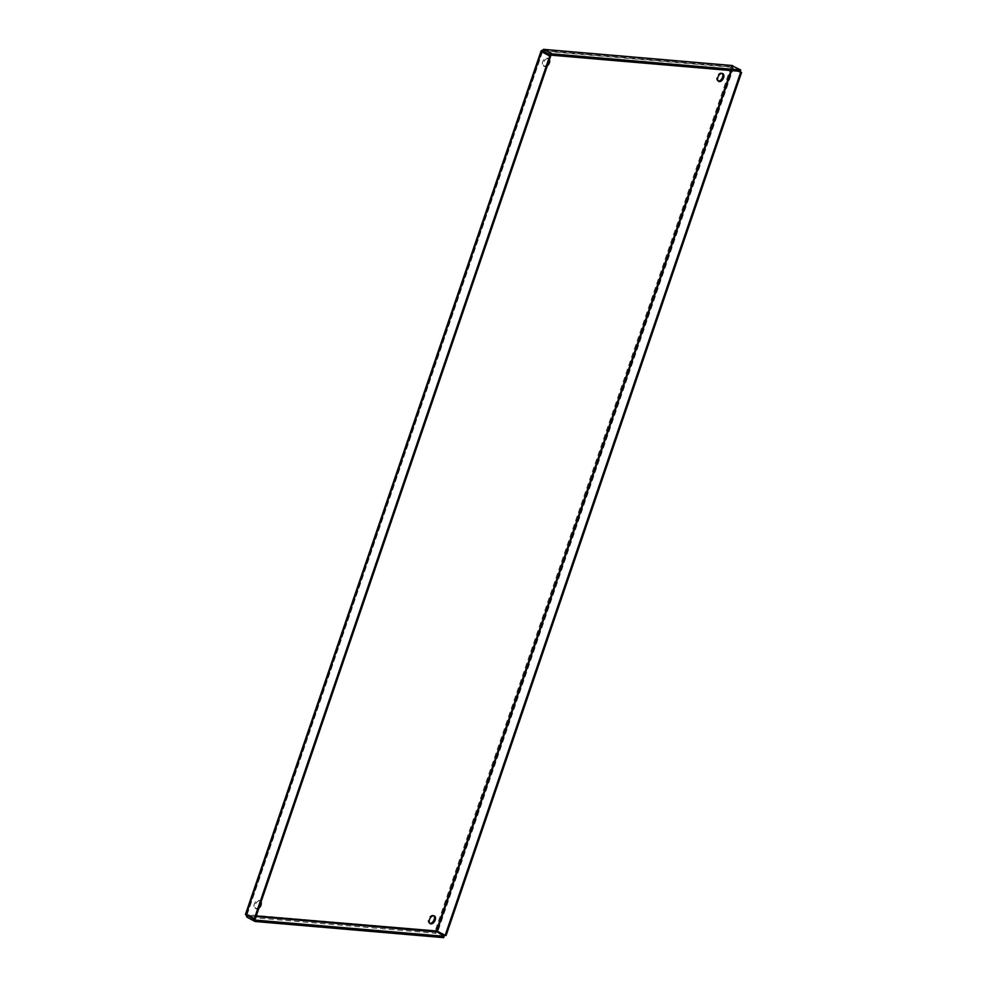 <?xml version="1.0" encoding="UTF-8"?>
<svg xmlns="http://www.w3.org/2000/svg" width="987" height="987" viewBox="0 0 987 987"><rect width="100%" height="100%" fill="white"/><g stroke="black" fill="none" stroke-linecap="round" stroke-linejoin="round"><path stroke-width="0.74" stroke-dasharray="4.93 3.7" d="M722.262 73.457A4.392 2.714 118.2 0 0 721.805 73.087A4.392 2.714 118.2 0 0 717.339 75.678A4.392 2.714 118.2 0 0 717.648 80.835A4.392 2.714 118.2 0 0 718.203 81.02M433.861 915.788A4.392 2.714 118.2 0 0 433.404 915.43A4.392 2.714 118.2 0 0 428.938 918.009A4.392 2.714 118.2 0 0 429.246 923.166A4.392 2.714 118.2 0 0 429.801 923.351M548.377 62.28A4.392 2.714 118.2 0 0 547.612 58.171A4.392 2.714 118.2 0 0 543.146 60.75A4.392 2.714 118.2 0 0 543.455 65.907A4.392 2.714 118.2 0 0 548.377 62.28M547.316 65.845A4.392 2.714 -61.8 0 1 544.466 66.45A4.392 2.714 -61.8 0 1 544.158 61.305A4.392 2.714 -61.8 0 1 548.624 58.714A4.392 2.714 -61.8 0 1 549.451 59.627M259.976 904.61A4.392 2.714 118.2 0 0 259.211 900.502A4.392 2.714 118.2 0 0 254.745 903.093A4.392 2.714 118.2 0 0 255.053 908.237A4.392 2.714 118.2 0 0 259.976 904.61M258.915 908.188A4.392 2.714 -61.8 0 1 256.077 908.793A4.392 2.714 -61.8 0 1 255.756 903.636A4.392 2.714 -61.8 0 1 260.223 901.045A4.392 2.714 -61.8 0 1 261.049 901.958M436.205 931.333L435.193 930.79L437.981 931.123L446.099 935.479M739.386 71.286L731.009 66.771L732.625 65.648L732.169 67.005L740.275 71.36M730.911 70.558L732.021 67.313L738.436 71.212M245.997 914.641L541.666 50.547L731.009 66.771L733.452 68.103L437.981 931.123L436.834 931.086M443.681 937.65L435.563 933.295L435.193 930.79L245.849 914.567L255.177 919.119M436.032 931.938L435.563 933.295L246.935 917.133M247.058 914.764L542.529 51.743M732.021 67.313L544.232 51.225M731.009 66.771L435.193 930.79M732.502 68.029L731.614 70.62M256.065 916.516L248.305 915.85M246.935 915.122L256.275 915.924M542.492 51.645L246.873 915.085M543.529 50.843L732.169 67.005M722.817 73.63L721.805 73.087M718.659 81.378L717.648 80.835M434.416 915.973L433.404 915.43M430.27 923.709L429.246 923.166M548.624 58.714L547.612 58.171M544.466 66.45L543.455 65.907M260.223 901.045L259.211 900.502M256.077 908.793L255.053 908.237M731.453 67.005L732.194 67.548M246.812 914.912L542.492 51.336M543.343 50.806L732.12 66.98"/><path stroke-width="1.48" d="M718.203 81.02A4.392 2.714 118.2 0 0 722.57 77.208A4.392 2.714 118.2 0 0 722.262 73.457M723.582 77.751A4.392 2.714 -61.8 0 1 718.659 81.378A4.392 2.714 -61.8 0 1 718.351 76.221A4.392 2.714 -61.8 0 1 722.817 73.63A4.392 2.714 -61.8 0 1 723.582 77.751M429.801 923.351A4.392 2.714 118.2 0 0 434.169 919.539A4.392 2.714 118.2 0 0 433.861 915.788M435.181 920.081A4.392 2.714 -61.8 0 1 430.27 923.709A4.392 2.714 -61.8 0 1 429.95 918.564A4.392 2.714 -61.8 0 1 434.416 915.973A4.392 2.714 -61.8 0 1 435.181 920.081M549.451 59.627A4.392 2.714 -61.8 0 1 549.389 62.823A4.392 2.714 -61.8 0 1 547.316 65.845M261.049 901.958A4.392 2.714 -61.8 0 1 260.987 905.165A4.392 2.714 -61.8 0 1 258.915 908.188M256.275 915.924L437.031 931.037L445.149 935.392L740.62 72.384L741.57 72.458L739.386 71.286M738.436 71.212L740.62 72.384M246.873 915.085L255.522 920.131L444.15 936.293L436.205 931.333L437.031 931.037L731.614 70.62M445.149 935.392L446.099 935.479L741.57 72.458M544.232 51.225L542.529 51.743L550.647 56.111L255.177 919.119L245.849 914.567L246.935 917.133L255.053 921.488L443.681 937.65L444.15 936.293M248.305 915.85L247.404 915.776L246.935 917.133M247.058 914.764L245.997 914.641M255.522 920.131L255.053 921.488M731.848 65.586L740.743 70.015L740.275 71.36L551.647 55.21L552.115 53.853L543.997 49.498L541.666 50.547L541.592 51.669L542.69 51.09L541.666 50.547L541.592 51.669L549.71 56.025L254.227 919.033M550.647 56.111L549.71 56.025M551.647 55.21L542.69 51.09L543.529 50.843L543.467 49.35L732.243 65.524M740.743 70.015L552.115 53.853M436.205 931.333L730.911 70.558M436.032 931.938L256.065 916.516M541.592 51.669L246.108 914.678M732.625 65.648L543.997 49.498M245.43 914.443L541.098 50.855M246.294 914.813L245.677 914.53"/></g></svg>
